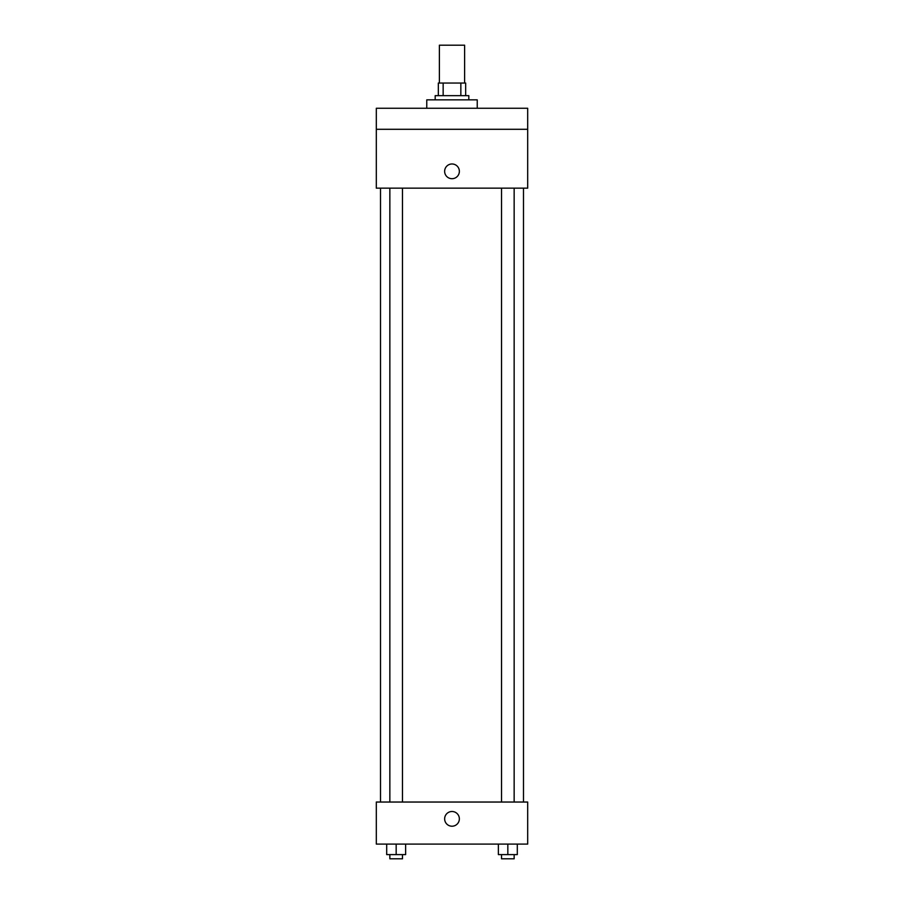 <?xml version="1.0" encoding="UTF-8"?>
<svg xmlns="http://www.w3.org/2000/svg" width="904" height="904" viewBox="0 0 904 904"><rect width="100%" height="100%" fill="white"/><g stroke="black" fill="none" stroke-linecap="round" stroke-linejoin="round"><path stroke-width="1.36" d="M464.611 83.044L464.611 45.2L439.389 45.2L439.389 83.044M443.152 95.654L443.152 83.044L438.338 83.044L438.338 95.654L438.338 83.044M443.152 83.044L465.662 83.044L465.662 95.654M460.848 95.654L460.848 83.044M435.186 99.858L435.186 95.654L468.814 95.654L468.814 99.858M477.233 108.265L477.233 99.858L426.767 99.858L426.767 108.265M376.313 108.265L527.687 108.265L527.687 129.295L376.313 129.295L376.313 108.265M527.687 129.295L527.687 188.156L376.313 188.156L376.313 129.295M452 178.698A7.356 7.356 0 0 1 445.627 167.658A7.356 7.356 0 0 1 458.373 167.658A7.356 7.356 0 0 1 452 178.698M376.313 802.04L527.687 802.04L527.687 844.087L376.313 844.087L376.313 802.04M452 826.211A7.356 7.356 0 0 1 445.627 815.182A7.356 7.356 0 0 1 458.373 815.182A7.356 7.356 0 0 1 452 826.211M498.375 844.087L498.375 854.596L517.303 854.596L517.303 844.087L517.303 854.596M507.833 854.596L507.833 844.087M514.15 854.596L514.15 858.8L501.528 858.8L501.528 854.596M386.697 844.087L386.697 854.596L405.625 854.596L405.625 844.087L405.625 854.596M396.167 854.596L396.167 844.087M402.472 854.596L402.472 858.8L389.85 858.8L389.85 854.596M523.484 802.04L523.484 188.156M380.516 802.04L380.516 188.156M501.528 188.156L501.528 802.04M514.15 188.156L514.15 802.04M402.472 802.04L402.472 188.156M389.85 802.04L389.85 188.156"/></g></svg>
